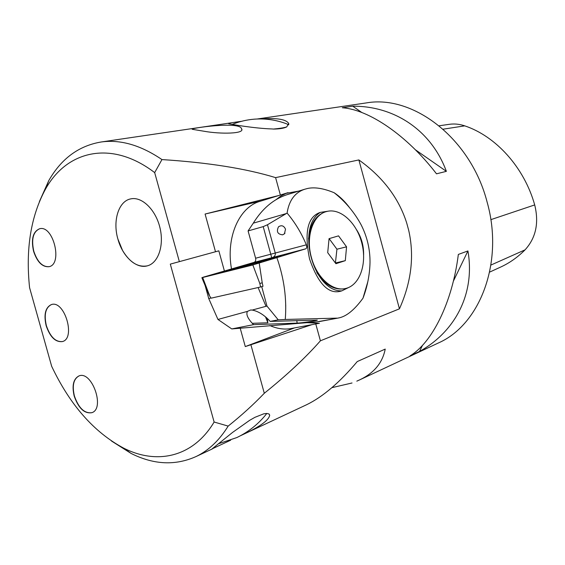 <?xml version="1.0" encoding="UTF-8"?>
<svg xmlns="http://www.w3.org/2000/svg" width="565" height="565" viewBox="0 0 565 565"><rect width="100%" height="100%" fill="white"/><g stroke="black" fill="none" stroke-linecap="round" stroke-linejoin="round"><path stroke-width="0.85" d="M437.289 343.485L438.85 342.757C480.158 324.416 504.086 262.075 487.157 202.228C470.935 138.573 413.375 94.595 366.424 102.901L365.216 103.077M408.693 230.308L406.701 223.006L408.693 230.308C414.484 255.853 411.405 282.02 399.448 308.822L358.867 159.937L275.6 177.629C245.973 168.554 208.09 162.536 161.95 159.577L154.676 172.615L179.359 261.637L170.305 264.116L214.121 422.027L228.161 426.102C241.601 415.346 253.643 404.399 264.3 393.268C287.154 374.877 305.856 357.391 320.404 340.815L399.448 308.822M228.161 426.102C219.347 440.305 208.704 450.425 196.232 456.464C175.503 465.807 153.814 464.811 131.158 453.469L111.482 441.011M39.38 201.62L48.767 180.616C61.345 158.596 78.846 145.714 101.262 141.977C120.543 139.329 140.77 145.191 161.95 159.577M358.867 159.937C382.837 177.007 398.784 198.032 406.701 223.006M204.382 131.299L192.255 129.3C189.176 128.276 239.73 121.058 241.488 128.636C245.641 133.962 220.272 134.173 204.382 131.299M230.682 440.192L212.143 448.85L232.568 432.423L249.589 420.36L254.914 417.33L263.742 413.82L266.828 413.446L268.855 413.919L269.696 415.148C268.989 420.021 260.543 426.271 244.348 433.913L240.436 435.749M458.342 254.434C452.283 302.607 432.197 342.644 409.943 355.936L419.548 351.437C455.341 331.584 475.342 293.376 467.926 250.945L458.342 254.434M342.284 107.753C368.797 109.518 406.927 135.275 436.505 173.822L446.378 171.343C431.137 129.999 394.123 105.909 352.758 106.199L342.284 107.753M304.966 405.5L306.675 404.702C322.862 396.814 339.727 382.434 357.257 361.565L385.224 349.085C382.554 362.716 374.164 372.914 360.053 379.687L356.812 381.149M352.037 382.985L331.881 387.668M241.594 121.298C232.554 122.499 228.218 123.283 228.585 123.664C229.206 123.989 254.172 128.46 272.387 128.961L273.333 129.067C279.484 129.018 283.948 128.297 286.709 126.913L288.722 123.537L288.75 124.484M260.931 118.94C276.977 117.788 286.243 119.321 288.722 123.537M288.637 124.816L286.836 123.919C276.433 119.942 265.67 118.353 254.532 119.151C246.806 119.745 239.355 121.51 232.166 124.441M154.676 172.615C111.383 139.484 66.727 150.565 45.419 189.275C30.814 216.303 25.538 249.101 29.578 287.67L51.669 366.304C69.996 404.943 93.967 432.204 123.58 448.087C156.823 465.052 193.068 457.346 214.121 422.027M117.887 239.044C112.492 220.753 118.636 200.9 130.911 198.852C142.013 196.472 155.629 209.693 159.916 227.568C164.344 245.408 158.306 263.085 147.352 265.847C136.229 269.152 122.471 256.348 117.887 239.044M130.84 198.866C118.608 200.985 112.513 220.795 117.894 239.037L122.563 250.457C129.745 262.421 138.008 267.549 147.359 265.847L147.359 265.847M33.575 251.284C30.941 239.108 32.961 231.586 39.635 228.74C53.315 224.821 63.012 264.385 48.978 266.708C42.34 267.21 37.205 262.068 33.575 251.284M39.72 228.719C33.151 231.671 31.174 239.172 33.794 251.234C37.389 261.941 42.488 267.09 49.099 266.68M46.146 325.687C43.632 314.493 45.377 307.459 51.373 304.577C64.488 299.803 76.028 338.35 62.447 341.571C55.511 342.39 50.073 337.093 46.146 325.687M51.486 304.542C45.567 307.494 43.858 314.521 46.358 325.624C50.243 336.931 55.631 342.235 62.538 341.543M74.199 396.093C71.783 385.641 73.344 378.931 78.888 375.958C91.805 370.216 105.394 408.46 91.897 412.683C84.439 413.884 78.535 408.354 74.199 396.093M79.029 375.916C73.542 378.924 72.002 385.627 74.41 396.016C78.683 408.149 84.531 413.7 91.954 412.662M489.643 272.104L500.851 266.977C509.701 262.887 517.766 257.181 525.055 249.85C535.917 237.907 539.13 222.928 534.702 204.926C524.214 167.395 495.879 136.2 464.755 125.861C459.578 124.109 454.43 123.594 449.302 124.314L439.132 125.79M419.548 351.437L422.465 345.377M453.363 281.186L467.926 250.945M446.378 171.343L415.367 149.767M361.84 112.52L352.758 106.199M280.374 195.024L275.6 177.629M320.404 340.815L315.771 323.957M240.203 328.187L245.288 346.578L311.958 324.663M245.288 346.578L294.506 327.905M278.842 195.497L205.088 214.043L215.505 251.75L218.832 250.839L224.411 271.016M264.3 393.268L250.931 344.869M292.734 328.237L290.283 328.696C283.609 329.656 276.794 328.604 269.837 325.539M231.509 268.947C225.753 237.392 239.108 207.426 259.723 201.401L260.656 201.119M205.088 214.043L261.334 200.907M215.505 251.75L179.359 261.637M273.333 129.067C279.477 128.495 283.934 127.782 286.709 126.913M306.724 322.643L319.416 323.279L290.283 328.696M298.624 191.118L286.173 193.329L280.84 196.034L275.911 199.77M252.852 264.978L281.045 255.557L201.874 277.705L252.852 264.978L259.822 283.482L260.592 286.978L262.993 286.286L262.224 282.797L259.822 283.482M209.085 295.121L211.084 298.172L260.592 286.978M201.874 277.705L209.092 295.128L211.084 298.172M236.085 268.311L261.609 261.51L236.085 268.311M202.87 277.366L255.38 264.166L305.686 248.84C306.809 248.282 307.021 246.947 306.315 244.829C301.519 233.19 295.114 222.61 287.091 213.069C289.033 200.469 294.895 192.531 304.669 189.254L307.911 188.392C315.072 186.987 323.83 188.442 334.183 192.757C345.363 201.592 354.34 212.263 361.106 224.764C367.116 236.573 370.089 249.094 370.019 262.329C369.736 274.703 367.391 286.653 362.998 298.179C354.319 310.114 346.062 316.732 338.237 318.031L317.149 321.824L231.77 328.929L253.572 324.656L252.28 323.307C247.541 318.13 245.93 314.154 247.449 311.379L217.956 319.451L231.77 328.929M202.856 277.302L254.102 262.365C255.528 261.722 256.03 260.345 255.606 258.226L248.084 230.93L253.282 223.161C262.365 208.549 273.594 199.064 286.978 194.699L288.433 194.254M317.149 321.824L321.591 321.153M341.776 290.876C313.554 291.992 295.876 227.646 320.284 212.391C307.657 216.593 304.083 232.13 309.564 258.989C318.37 284.485 329.113 295.114 341.776 290.876L348.457 287.592M327.968 211.204L320.284 212.391M344.007 288.814L344.954 288.616C332.248 291.37 316.605 277.33 311.463 257.675C305.439 236.841 312.925 214.862 326.401 211.578C340.441 207.482 357.137 223.133 362.024 243.925C367.151 264.66 359.382 286.06 344.954 288.616L344.007 288.814C333.915 290.149 324.847 284.718 316.796 272.528M308.539 239.016C310.051 224.241 315.694 215.187 325.468 211.84L326.401 211.578M363.613 255.147C363.811 245.966 361.494 237.554 356.677 229.913M276.892 257.689C284.117 278.333 286.914 298.92 285.269 319.458L336.818 318.137M267.478 224.75L275.289 253.141C275.6 255.316 274.428 256.898 271.779 257.88L263.205 226.629L267.478 224.75L286.278 213.57L253.282 223.161M263.205 226.629L248.084 230.93M287.091 213.069L286.278 213.57M285.269 319.458L278.227 319.825L266.97 306.096L261.743 286.681M258.106 287.543L266.002 306.301L252.202 310.072L250.606 310.008L247.449 311.379M217.956 319.451L208.732 298.532L210.703 298.087M208.732 298.532L205.159 285.643M296.795 320.567L297.126 323.102C301.802 322.989 317.071 320.743 317.318 320.129L270.183 321.4L278.227 319.825M297.126 323.102L253.572 324.656M334.183 192.757C339.805 196.443 344.954 201.444 349.636 207.758M367.815 281.716L362.998 298.179M282.662 234.828L284.421 233.804L285.523 229.206C283.863 225.668 281.525 224.87 278.51 226.805C276.2 231.601 277.585 234.27 282.662 234.828M266.002 306.301L266.97 306.096M252.202 310.072C257.831 311.138 263.396 314.451 268.898 320.023L270.183 321.4M267.33 318.448L267.881 322.785L265.486 316.817M335.405 263.007L336.931 249.207L329.127 238.635M345.307 260.656L346.557 246.834L338.534 235.866L329.063 238.649L327.707 252.661L335.921 263.7L345.307 260.656L335.645 262.93M346.557 246.834L336.931 249.207M534.702 204.926L490.837 219.658M464.755 125.861L443.13 129.187M525.055 249.85L490.936 265.049M202.673 277.521L209.396 295.071M259.229 263.191L262.224 282.797M255.606 258.226L306.315 244.829M305.686 248.84L254.102 262.365M252.28 323.307L267.881 322.785M285.713 304.895L285.735 306.308M366.424 102.901L257.209 118.996M241.636 121.291L101.262 141.977M438.85 342.757L360.053 379.687M306.675 404.702L244.348 433.913M212.348 448.914L196.232 456.464M269.696 415.141L269.124 414.117M45.419 189.275L48.767 180.616M123.58 448.087L131.158 453.469M241.488 128.636L241.714 129.456M218.337 443.793L236.841 437.564C248.748 431.83 258.749 423.785 266.828 413.446M288.016 192.665L259.723 201.401M304.669 189.261L286.978 194.699M338.237 318.031L319.26 321.591M284.972 233.119L284.421 233.804M251.538 310.001L250.705 310.008"/></g></svg>

